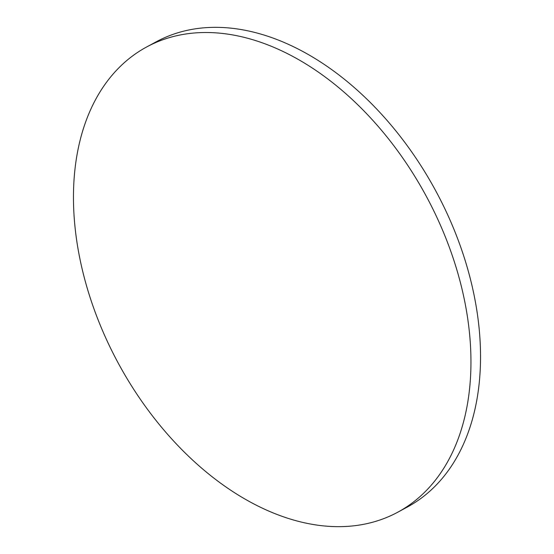 <?xml version="1.0" encoding="UTF-8"?>
<svg xmlns="http://www.w3.org/2000/svg" width="554" height="554" viewBox="0 0 554 554"><rect width="100%" height="100%" fill="white"/><g stroke="black" fill="none" stroke-linecap="round" stroke-linejoin="round"><path stroke-width="0.83" d="M292.803 519.797A264.341 175.161 -118.3 0 0 397.703 512.242A264.341 175.161 -118.3 0 0 455.797 266.363A264.341 175.161 -118.3 0 0 251.613 39.376A264.341 175.161 -118.3 0 0 146.713 46.931A264.341 175.161 -118.3 0 0 88.619 292.803A264.341 175.161 -118.3 0 0 292.803 519.797M397.703 512.242L407.287 507.069A264.341 175.161 -118.3 0 0 465.381 261.197A264.341 175.161 -118.3 0 0 261.197 34.203A264.341 175.161 -118.3 0 0 156.297 41.758L146.713 46.931"/></g></svg>
